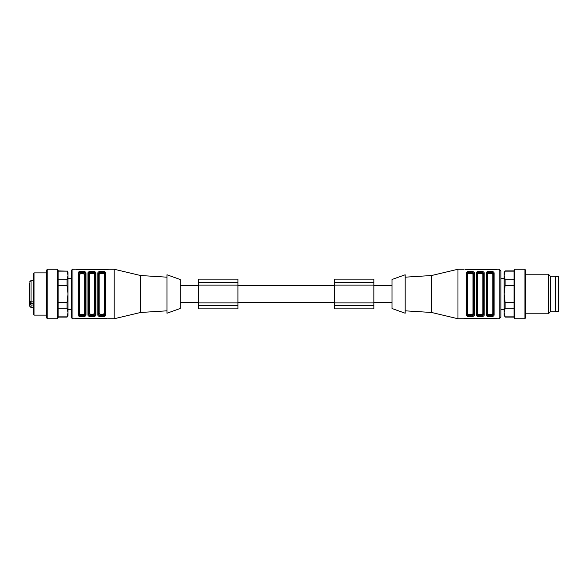 <?xml version="1.0" encoding="UTF-8"?>
<svg xmlns="http://www.w3.org/2000/svg" width="588" height="588" viewBox="0 0 588 588"><rect width="100%" height="100%" fill="white"/><g stroke="black" fill="none" stroke-linecap="round" stroke-linejoin="round"><path stroke-width="0.88" d="M33.362 303.562L29.4 303.562L29.4 305.878L29.4 300.417M29.4 298.902L29.4 299.821M29.4 302.504L31.046 302.504L31.046 301.857L29.4 300.674L29.4 283.276M237.912 285.423L334.249 285.423M180.178 285.423L198.325 285.423M237.912 282.453L237.912 308.847L198.325 308.847L198.325 279.153L237.912 279.153L237.912 282.453L198.325 282.453M237.912 305.547L198.325 305.547M373.843 282.453L373.843 308.847L334.249 308.847L334.249 279.153L373.843 279.153L373.843 282.453L334.249 282.453M373.843 305.547L334.249 305.547M373.843 302.577L391.99 302.577M76.624 269.466L108.354 269.348M105.781 314.698L105.781 273.302L105.12 273.854C105.215 271.141 98.424 271.141 98.519 273.854L97.858 273.302L97.858 314.698C97.277 317.52 106.362 317.52 105.781 314.698L105.12 314.146L105.12 273.854C105.215 271.141 98.424 271.141 98.519 273.854L98.519 314.146C98.424 316.858 105.215 316.858 105.12 314.146L105.12 313.749C105.627 315.727 98.012 315.727 98.519 313.749L99.181 313.206C100.938 315.139 102.702 315.139 104.458 313.206L105.12 313.749L101.82 315.278M105.12 273.854L104.458 274.794L104.458 313.206M105.12 274.251C105.627 272.273 98.012 272.273 98.519 274.251L99.181 274.794C98.769 272.876 104.862 272.876 104.458 274.794M97.858 314.698L98.519 314.146C98.424 316.858 105.215 316.858 105.12 314.146M105.781 273.302C106.362 270.48 97.277 270.48 97.858 273.302M94.558 313.206L95.219 313.749C95.726 315.727 88.112 315.727 88.619 313.749L89.28 313.206C91.044 315.139 92.801 315.139 94.558 313.206L94.558 274.794L95.219 274.251C95.726 272.273 88.112 272.273 88.619 274.251L89.28 274.794C88.876 272.876 94.969 272.876 94.558 274.794M88.619 313.749L88.619 314.146C88.523 316.858 95.315 316.858 95.219 314.146L95.219 273.854C95.315 271.141 88.523 271.141 88.619 273.854L88.619 314.146L87.965 314.698C87.377 317.52 96.461 317.52 95.881 314.698L95.881 273.302C96.461 270.48 87.377 270.48 87.965 273.302L89.2 271.641M95.881 273.302L95.219 273.854C95.315 271.141 88.523 271.141 88.619 273.854L87.965 273.302L87.965 314.698M88.619 314.146C88.523 316.858 95.315 316.858 95.219 314.146L95.881 314.698M85.319 314.146L85.98 314.698L85.98 273.302L85.319 273.854C85.422 271.141 78.623 271.141 78.726 273.854L78.726 314.146C78.623 316.858 85.422 316.858 85.319 314.146L85.319 273.854L84.665 274.794L84.665 313.206L85.319 313.757M84.665 274.794C82.901 272.861 81.144 272.861 79.38 274.794L78.064 273.302L78.064 314.698C77.484 317.52 86.568 317.52 85.98 314.698M78.064 314.698L79.38 313.206L79.38 274.794M84.665 313.206C85.069 315.124 78.976 315.124 79.38 313.206M78.726 313.749C78.219 315.727 85.833 315.727 85.319 313.749M85.319 273.854L85.319 274.251C85.833 272.273 78.211 272.273 78.726 274.251M85.98 273.302C86.568 270.48 77.484 270.48 78.064 273.302M106.766 318.527L75.492 318.652M106.796 318.527L107.222 318.534M100.063 316.675L99.107 316.359M90.162 316.675L89.207 316.359M90.133 271.333L91.89 271.149M93.676 271.325L94.631 271.641M72.949 318.747L72.949 269.253C72.559 268.922 72.008 269.466 71.302 270.906L71.302 317.094C72.008 318.534 72.559 319.078 72.949 318.747L75.426 318.747M114.19 294L114.19 318.747L140.583 312.478L140.583 275.522L114.19 269.253L114.19 294M166.977 310.824L140.583 312.478M166.977 294L166.977 313.22L180.178 308.516L180.178 279.484L166.977 274.78L166.977 294M33.362 305.01L31.046 305.01L29.4 303.827M33.362 280.476L31.046 280.476L31.046 301.857L33.362 301.857M33.362 314.455L33.362 273.545L34.016 272.883L34.016 315.117L33.362 314.455M46.555 294L46.555 270.399L47.216 269.253L47.216 318.747L46.555 317.601L46.555 294M57.44 269.253L58.102 270.399L58.102 317.601L57.44 318.747L57.44 269.253L47.216 269.253M58.102 302.57L67.047 302.57L68.002 294L67.047 285.43L67.047 279.712L68.002 275.427L67.047 271.141L58.102 271.141M67.047 271.141L58.102 270.906M67.047 270.906L68.002 272.553L68.002 315.447L67.047 317.094L68.002 312.573L67.047 308.288L58.102 308.288M58.102 316.858L67.047 316.858M67.047 308.288L67.047 302.57M67.047 285.43L58.102 285.43M58.102 279.712L67.047 279.712M465.395 269.473L496.676 269.348M465.365 269.473L464.946 269.466M467.048 274.251L467.703 274.794C467.298 272.876 473.391 272.876 472.987 274.794L473.641 274.251C474.156 272.273 466.534 272.273 467.048 274.251L467.048 313.749C466.534 315.727 474.156 315.727 473.641 313.749L472.987 313.206C473.391 315.124 467.298 315.124 467.703 313.206L467.048 313.749M476.941 273.854L476.28 273.302L476.28 314.698L476.941 314.146C476.846 316.858 483.637 316.858 483.542 314.146L483.542 273.854C483.637 271.141 476.846 271.141 476.941 273.854L476.941 313.749C476.434 315.727 484.049 315.727 483.542 313.749L482.88 313.206C483.292 315.124 477.199 315.124 477.603 313.206L476.941 313.749M483.542 273.854L484.203 273.302C484.784 270.48 475.699 270.48 476.28 273.302L480.271 271.149M482.028 271.333L482.969 271.641M493.442 273.854L494.096 273.302C494.684 270.48 485.6 270.48 486.18 273.302L486.842 273.854L486.842 314.146L486.18 314.698C485.6 317.52 494.684 317.52 494.096 314.698L493.442 314.146C493.538 316.858 486.746 316.858 486.842 314.146C486.746 316.858 493.538 316.858 493.442 314.146L493.442 273.854C493.538 271.141 486.746 271.141 486.842 273.854L486.842 274.251L486.842 273.854C486.746 271.141 493.538 271.141 493.442 273.854L493.442 274.251C493.949 272.273 486.335 272.273 486.842 274.251L487.503 274.794C487.092 272.876 493.185 272.876 492.781 274.794L492.781 313.206L493.442 313.757M496.742 318.689L495.089 318.527L496.742 318.689M495.118 318.527L495.544 318.534M495.089 318.527L463.814 318.652M473.641 313.749L473.641 274.251M473.641 314.146L473.641 273.854C473.744 271.141 466.945 271.141 467.048 273.854L467.048 314.146C466.945 316.858 473.744 316.858 473.641 314.146L474.303 314.698L474.303 273.302C474.891 270.48 465.806 270.48 466.387 273.302L466.387 314.698C465.806 317.52 474.884 317.52 474.303 314.698M467.048 314.146L466.387 314.698M467.048 273.854L466.387 273.302M473.641 273.854L474.303 273.302M477.603 274.794C477.199 272.876 483.292 272.876 482.88 274.794L483.542 274.251C484.049 272.273 476.434 272.273 476.941 274.251L477.603 274.794L477.603 313.206M476.28 314.698C475.699 317.52 484.784 317.52 484.203 314.698L483.542 314.146M504.166 309.339L500.866 309.339L500.866 278.661L504.166 278.661M499.212 269.253L499.212 318.747L500.866 317.094L500.866 270.906L499.212 269.253L496.742 269.253M492.781 274.794L493.442 274.251M492.781 313.206C493.185 315.124 487.092 315.124 487.503 313.206L486.842 313.749C486.335 315.727 493.949 315.727 493.442 313.749M405.183 310.824L431.577 312.478L457.971 318.747L457.971 269.253L463.748 269.253M431.577 312.478L431.577 275.522L457.971 269.253M405.183 313.22L405.183 274.78L391.99 279.484L391.99 308.516L405.183 313.22M555.631 311.324L558.6 311.324L558.6 276.676L555.631 276.676M550.353 276.184L555.631 276.184L555.631 311.816L550.353 311.816L548.369 313.794L548.369 274.206L550.353 276.184L550.353 311.816M525.606 270.399L525.606 317.601L524.944 318.747L524.944 269.253L525.606 270.399M514.72 318.747L514.059 317.601L514.059 270.399L514.72 269.253L514.72 318.747L524.944 318.747M505.114 279.712L505.114 285.43L504.166 294L504.166 272.553L505.114 270.906L504.166 275.427L505.114 279.712L514.059 279.712M514.059 271.141L505.114 271.141M514.059 285.43L505.114 285.43M505.114 302.57L505.114 308.288L504.166 312.573L504.166 294L505.114 302.57L514.059 302.57M514.059 308.288L505.114 308.288M505.114 316.858L504.166 315.447L504.166 312.573L505.114 316.858L514.059 316.858M237.912 285.092L198.325 285.092M237.912 302.908L198.325 302.908M373.843 285.092L334.249 285.092M373.843 302.908L334.249 302.908M99.181 313.206L99.181 274.794M89.28 313.206L89.28 274.794M33.362 307.524L31.046 307.524L31.046 305.01M467.703 313.206L467.703 274.794M472.987 313.206L472.987 274.794M482.88 313.206L482.88 274.794M484.203 314.698L484.203 273.302M487.503 274.794L487.503 313.206M494.096 314.698L494.096 273.302M486.18 273.302L486.18 314.698M237.912 302.577L334.249 302.577M180.178 302.577L198.325 302.577M373.843 285.423L391.99 285.423M108.42 318.747L114.19 318.747M72.949 269.253L75.426 269.253M108.42 269.253L114.19 269.253M166.977 277.176L140.583 275.522M31.046 280.476L29.4 282.122M31.046 307.524L29.4 305.878M46.555 272.883L34.016 272.883M46.555 315.117L34.016 315.117M57.44 318.747L47.216 318.747M67.047 317.094L58.102 317.094M71.302 278.661L68.002 278.661M71.302 309.339L68.002 309.339M499.212 318.747L496.742 318.747M463.748 318.747L457.971 318.747M405.183 277.176L431.577 275.522M525.606 313.794L548.369 313.794M525.606 274.206L548.369 274.206M514.72 269.253L524.944 269.253M505.114 270.906L514.059 270.906M505.114 317.094L514.059 317.094"/></g></svg>
